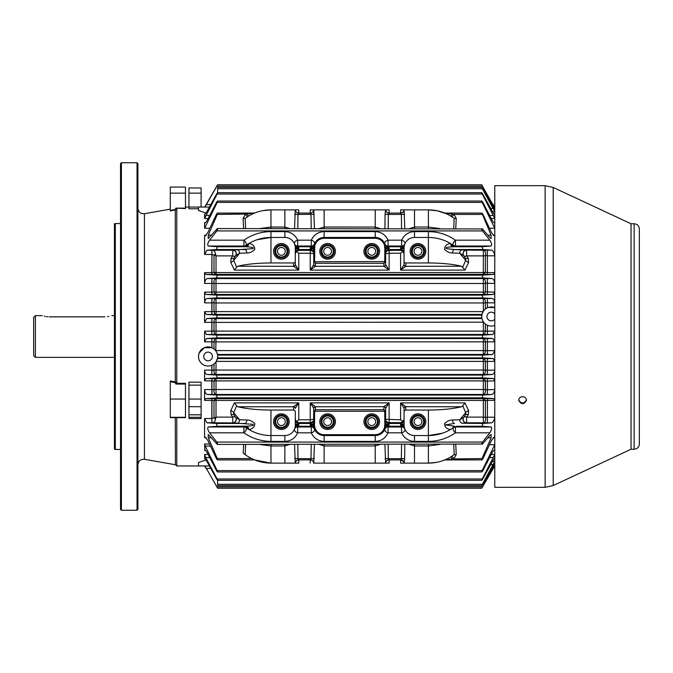 <?xml version="1.0" encoding="UTF-8"?>
<svg xmlns="http://www.w3.org/2000/svg" width="673" height="673" viewBox="0 0 673 673"><rect width="100%" height="100%" fill="white"/><g stroke="black" fill="none" stroke-linecap="round" stroke-linejoin="round"><path stroke-width="1.01" d="M170.286 399.055L185.47 399.055L185.47 417.63L170.286 417.622L185.47 417.302L170.286 417.302L170.286 380.985M175.274 417.302L175.417 464.749L176.78 465.96L176.78 418.009M176.654 208.571L175.417 209.917L170.286 210.927L170.286 210.489L175.274 209.505L175.905 208.142L185.47 208.142L185.47 208.571L175.905 208.142M170.286 380.943L175.417 381.961L176.78 382.844L176.78 208.647M204.584 331.15L204.584 341.85L206.468 338.519L216.857 337.888L216.857 335.112L206.468 334.481L204.584 331.15L211.835 331.15L211.835 322.367L204.584 322.367L206.762 318.514L216.748 317.908L481.742 317.908L481.742 318.556L216.016 318.556A3.474 2.027 91.4 0 0 213.989 322.342L211.835 322.367L211.835 318.514L211.835 334.481L211.835 331.15L211.902 334.481L216.016 334.439A3.474 2.027 -91.4 0 1 213.989 331.082L216.016 331.108L216.016 334.439L492.897 334.481L482.507 335.112L482.507 337.888L492.897 338.519L494.773 341.85L213.989 341.918L211.928 341.85L211.902 338.519L216.016 338.561A3.474 2.027 -88.6 0 0 213.989 341.918L213.989 348.984L213.047 348.328M216.748 317.908L216.958 315.124L206.165 314.459L204.584 311.658L204.584 322.367M216.639 297.92L217.068 295.144L205.862 294.429L204.584 292.141L204.584 302.892C204.878 300.259 205.702 298.804 207.065 298.518L216.639 297.92L482.718 297.92L482.297 295.144L493.502 294.429L211.902 294.429L211.869 283.434L204.584 283.434C204.962 280.574 205.888 278.942 207.368 278.538L216.538 277.941L482.827 277.941L482.188 275.164L493.797 274.365L205.559 274.365L204.584 272.607L204.584 283.434M482.507 228.955L217.396 228.576L208.209 238.528L208.268 235.171L217.32 214.426C217.783 212.702 217.463 212.702 216.378 214.426L207.806 232.673L205.029 236.03L204.584 235.272L204.584 254.487L206.855 250.263L216.378 249.532L217.32 246.747L208.268 246.024C207.284 244.947 207.705 242.995 209.547 240.185L216.857 230.915L482.507 230.915C481.523 229.064 481.523 228.408 482.507 228.955L489.809 237.594L491.147 238.528L491.088 235.171L481.885 213.089L445.476 213.089L454.098 214.426L456.244 218.473L454.182 218.346L451.852 216.748L454.098 214.426L482.045 214.426C481.582 212.71 481.893 212.71 482.978 214.426L491.559 232.673L494.327 236.03L494.773 235.272L493.191 235.272M209.833 228.265L204.584 228.265L217.219 202.388L482.146 202.388C481.531 200.672 481.775 200.672 482.878 202.388L491.854 219.709C493.385 222.477 494.361 223.461 494.773 222.637L494.529 223.057M216.487 202.388C217.589 200.672 217.833 200.672 217.219 202.388C217.833 200.672 217.589 200.672 216.487 202.388L207.503 219.709C205.972 222.477 205.004 223.453 204.584 222.637L204.584 228.265M216.597 194.017C217.682 192.31 217.859 192.31 217.118 194.017C217.859 192.31 217.682 192.31 216.597 194.017L207.208 211.053C205.787 213.543 204.912 214.594 204.584 214.216L204.584 218.515L217.118 194.017L482.247 194.017C481.498 192.31 481.675 192.31 482.768 194.017L492.156 211.053C493.578 213.543 494.453 214.603 494.773 214.216L494.663 214.409M209.404 207.04L198.501 207.04L198.501 210.456L206.005 213.021M206.005 459.979L198.501 462.544L198.501 465.96L209.404 465.96M209.682 457.531L205.728 457.531L204.584 454.485L204.701 458.591M210.456 446.081L205.215 446.081L204.584 444.003L204.836 449.943M204.584 418.513L211.928 418.513L211.911 422.737L206.855 422.737L204.584 418.513L204.584 437.728L205.029 436.97L207.806 440.327L216.378 458.574C217.463 460.298 217.783 460.298 217.32 458.574L217.472 459.911L254.554 459.911M211.936 390.929L211.902 394.462L207.368 394.462C205.888 394.067 204.962 392.435 204.584 389.566L204.584 400.393L205.559 398.635L217.169 397.836L216.538 395.059L482.827 395.059L491.988 394.462L211.902 394.462L211.869 380.859L204.584 380.859L205.862 378.571L217.068 377.856L216.639 375.08L482.718 375.08L492.291 374.482L216.016 374.432L207.065 374.482L216.639 375.08M207.065 374.482C205.702 374.205 204.878 372.749 204.584 370.108L204.584 380.859M211.928 347.748L211.835 341.85L211.835 347.705L204.331 347.689L199.132 353.064M198.779 354.2L198.501 356.522M176.78 382.844L175.905 384.056L175.274 382.693L170.286 381.709M175.274 209.505L175.274 382.693M185.47 399.055L185.47 383.307L176.654 383.307M170.286 193.143L185.47 193.143L185.47 187.06L170.286 187.06L170.286 210.489M185.47 193.143L185.47 208.142M205.559 398.635L211.902 398.635L211.869 400.393A3.474 1.716 0 0 1 211.928 400.393L211.902 398.635L216.016 398.685A3.474 2.246 -88.3 0 0 213.989 400.755L213.989 417.916L216.016 417.117L216.016 400.427A3.474 1.733 0 0 0 213.989 400.755L211.928 400.393L211.928 418.513L213.989 417.916L215.511 419.094C215.175 421.542 213.98 422.753 211.911 422.737L211.869 400.393L204.584 400.393M385.646 421.752L385.73 423.536L384.88 423.595L384.779 421.752L385.646 421.752L385.646 411.632L384.779 411.632A0.892 0.866 -90 0 0 384.763 411.447L383.913 409.748L383.913 406.778A1.741 1.699 0 0 1 385.646 408.477L385.646 411.632L385.646 408.477M404.145 246.646L404.111 246.907A3.474 1.11 5.4 0 1 400.654 247.698L401.655 246.024L388.069 246.024L389.061 247.698A3.474 1.11 -5.4 0 1 385.705 247.134L385.646 251.248L384.779 251.248L384.779 261.368L385.646 261.368L385.646 264.699A1.741 1.624 180 0 1 383.913 266.331L389.129 270.117L310.236 270.117L313.711 264.699L313.711 261.368L313.711 264.699A1.741 1.624 0 0 0 315.452 266.331L310.236 270.117L310.236 253.216L313.711 253.696C313.769 251.912 312.609 250.802 310.236 250.348L298.77 250.348L296.339 251.391L295.287 253.696L295.287 264.699A1.741 1.624 180 0 1 293.554 266.331L298.77 270.117L234.406 270.117L230.738 262.335L231.1 258.281L232.732 255.883A3.474 1.91 -144.6 0 0 235.567 255.715L234.053 257.986L233.724 260.316L236.61 267.189L234.406 270.117M295.287 264.523A1.741 1.699 180 0 1 293.554 266.222L293.554 262.958A1.775 1.741 90 0 0 295.287 261.183L295.287 264.699L298.77 270.117L298.77 253.216L296.339 251.391M293.554 406.669L293.554 410.042A1.775 1.741 -90 0 1 295.287 411.817L295.287 419.304L296.339 421.609L298.77 419.784L298.77 402.883L293.554 406.669A1.741 1.624 -0 0 1 295.287 408.301L298.77 402.883L234.406 402.883L236.61 405.811L233.724 412.684L234.053 415.014L235.659 417.42A3.474 3.474 -35.6 0 1 232.841 422.922L207.065 422.779L216.378 423.468L217.32 426.253L208.268 426.976L243.929 426.976A3.474 3.466 125.2 0 1 245.931 427.607L248.817 429.475A3.474 1.75 78.9 0 0 247.05 426.177C248.674 425.933 254.84 426.009 252.964 424.327L232.841 422.922M404.069 408.477A1.741 1.699 0 0 1 405.811 406.778L405.811 410.042A1.775 1.741 -90 0 0 404.069 411.817L404.069 408.301A1.741 1.624 0 0 1 405.811 406.669L400.595 402.883L400.595 419.784L385.646 419.304C385.595 421.088 386.748 422.198 389.129 422.652L389.129 423.468L400.595 423.468L400.603 424.932L404.069 425.117A10.423 10.423 0 0 0 404.111 426.093L404.658 428.575A3.474 3.474 -19.3 0 0 401.377 426.253L400.603 424.932M400.595 419.784L403.018 421.609L404.069 419.304L404.069 408.301L400.595 402.883L464.959 402.883L468.618 410.665L468.265 414.719L466.625 417.117A3.474 1.91 35.4 0 0 463.798 417.285L465.312 415.014L463.798 417.285A3.474 3.474 35.4 0 0 466.625 422.779L466.524 422.922A3.474 3.474 35.6 0 1 463.697 417.42L459.752 419.767L452.542 419.994A3.474 1.935 88.7 0 0 454.477 423.468L445.476 424.873L454.477 426.253A3.474 1.935 -88.7 0 0 452.811 428.036L456.37 426.295L455.436 426.976L491.088 426.976C492.081 428.053 491.652 430.005 489.809 432.815L482.507 442.085C481.523 443.944 481.523 444.601 482.507 444.045L217.396 444.424L208.209 434.472L208.268 437.829L217.32 458.574L251.584 458.574M385.646 251.248L385.646 264.523A1.741 1.699 180 0 1 383.913 266.222L315.452 266.331M389.061 247.698L389.129 248.581A3.474 1.11 0 0 0 385.73 249.464L384.88 249.405L384.577 245.923A9.557 9.557 0 0 0 375.223 238.318L324.134 238.318A9.557 9.557 0 0 0 314.779 245.923L314.577 261.368A0.892 0.866 90 0 0 314.602 261.553L315.452 263.252L383.913 263.252L385.612 261.73L384.763 261.553A0.892 0.866 90 0 0 384.779 261.368M404.641 244.476L404.658 244.425A3.474 3.474 -160.7 0 1 401.377 246.747L388.338 246.747A3.474 3.474 -19.3 0 1 385.065 244.425L385.705 247.134L384.863 247.269M384.577 245.923L385.427 245.738L385.065 244.425M482.507 230.915L489.809 240.185L455.436 240.185L455.436 246.024L456.244 246.612L452.315 246.823C450.683 247.067 444.517 246.991 446.401 248.674L454.477 249.532A3.474 1.935 -88.7 0 0 452.542 253.006C449.514 253.023 446.838 251.769 444.517 249.262C444.819 245.796 446.83 243.878 450.54 243.525C443.7 239.521 436.323 237.502 428.398 237.451L428.398 231.605C438.291 231.689 447.301 234.549 455.436 240.185A3.474 1.649 125.2 0 0 453.308 243.054A3.474 1.649 125.2 0 0 453.434 245.393L451.852 244.333A3.474 2.372 -91.9 0 0 454.098 246.747L482.045 246.747L491.088 246.024L455.436 246.024A3.474 3.466 -54.8 0 1 453.434 245.393M456.244 246.612A3.474 3.466 -53.6 0 1 454.182 245.931L450.54 243.525C443.7 239.521 436.323 237.502 428.398 237.451L414.492 237.451L414.492 231.605L428.398 231.605M232.841 250.078L237.106 249.759A3.474 2.507 -92.1 0 1 239.613 253.233L235.567 255.715A3.474 3.474 -144.6 0 0 232.732 250.221L232.841 250.078A3.474 3.474 -144.4 0 1 235.659 255.58L234.053 257.986A3.474 1.901 -148.2 0 1 231.1 258.281M237.106 249.759L252.981 248.665C254.798 246.983 248.674 247.075 247.05 246.823A3.474 1.75 101.1 0 0 248.817 243.525C252.552 243.887 254.554 245.813 254.823 249.288C252.518 251.778 249.843 253.014 246.814 253.006L239.613 253.233L233.724 260.316A3.474 1.901 156.9 0 1 230.738 262.335M216.378 249.532L244.888 249.532A3.474 1.935 -91.3 0 1 246.814 253.006M247.05 246.823L243.113 246.612A3.474 3.466 -126.4 0 0 245.182 245.931L247.504 244.333A3.474 2.372 -88.1 0 1 245.266 246.747L217.32 246.747M295.001 245.435L295.245 246.907A10.423 10.423 0 0 0 284.864 237.451L270.967 237.451C263.042 237.502 255.656 239.521 248.817 243.525L247.504 244.333M204.584 272.607L211.869 272.607A3.474 1.716 180 0 0 211.928 272.607L213.989 272.245A3.474 1.733 0 0 0 216.016 272.573L483.349 272.573L483.349 274.315A3.474 2.246 -88.3 0 0 485.368 272.245L485.368 255.471A3.474 2.322 -91.8 0 0 483.349 250.221L487.395 250.163L487.395 255.807L485.368 255.471A3.474 2.187 0 0 1 483.349 255.883L483.349 272.573A3.474 1.733 0 0 0 485.368 272.245L487.395 272.607L487.395 255.807L494.773 255.807C494.251 252.703 493.183 250.827 491.559 250.163L482.978 249.532L454.477 249.532L466.524 250.078A3.474 3.474 -35.6 0 0 463.697 255.58L459.752 253.233L452.542 253.006M462.258 249.759A3.474 2.507 -87.9 0 0 459.752 253.233L465.64 260.316L465.312 257.986L463.697 255.58L465.312 257.986A3.474 1.901 148.2 0 0 468.265 258.281L468.618 262.335L464.959 270.117L400.595 270.117L405.811 266.331A1.741 1.624 180 0 1 404.069 264.699L400.595 270.117L400.595 253.216L389.129 253.216L389.129 270.117L385.646 264.523M204.962 207.04L216.908 186.118C217.85 184.41 217.816 184.41 216.807 186.118C217.816 184.419 217.85 184.419 216.908 186.118L482.448 186.118L494.773 207.907L493.688 207.907M211.835 274.365L211.911 250.263L211.928 254.487L204.584 254.487M215.511 253.906C215.175 251.458 213.98 250.238 211.911 250.263L211.902 274.365L211.928 254.487L216.016 255.883L215.511 253.906L213.989 255.084L213.989 272.245A3.474 2.246 -91.7 0 0 216.016 274.315L216.016 255.883L232.732 255.883L232.732 250.221L207.065 250.221M215.511 419.094L216.016 417.117L232.732 417.117L231.1 414.719L230.738 410.665L234.406 402.883M204.584 465.884L206.611 469.241M205.509 450.363L204.584 450.363C204.996 449.539 205.972 450.523 207.503 453.291L216.487 470.612C217.589 472.328 217.833 472.328 217.219 470.612L482.146 470.612L494.773 444.735L489.523 444.735M211.928 322.359L211.902 318.514L216.016 318.556L216.016 322.409L213.989 322.342L213.989 331.082L211.928 331.15L211.928 322.367M482.507 444.045L489.809 435.406L491.147 434.472L491.088 437.829L482.045 458.574C481.582 460.298 481.893 460.298 482.978 458.574L491.559 440.327L494.327 436.97L494.773 437.728L493.191 437.728M439.772 444.424L428.398 445.947L428.398 444.424M270.967 444.424L270.967 445.947L259.593 444.424M289.769 444.424L284.864 445.947L284.864 463.133L270.967 463.133C261.469 463.041 252.871 460.214 245.182 454.654L243.559 453.392M452.315 214.039A3.474 0.58 -59.4 0 1 450.54 215.932L451.852 216.748M451.894 213.972L451.171 213.854M445.905 213.139L444.214 212.845M243.601 228.576L243.113 218.473L245.266 214.426L247.504 216.748L248.817 215.932A3.474 0.58 59.4 0 1 247.05 214.039L255.143 212.853M243.113 218.473L245.182 218.346L247.908 216.487M253.881 213.089L217.472 213.089L217.32 214.426L247.05 214.039M311.204 228.576L311.019 214.426L310.245 213.089L298.753 213.089C296.768 212.912 295.607 211.844 295.287 209.867L298.77 209.867L298.762 213.089A3.474 3.474 -4.1 0 1 295.287 209.867L270.967 209.867C263.042 209.917 255.656 211.936 248.817 215.932L249.178 215.722M249.271 215.671L250.558 214.956M253.267 213.635L252.611 213.938M250.936 214.763L249.691 215.436M250.019 213.577L249.481 213.652M485.368 417.529L487.395 417.193L487.395 422.837L466.625 422.779L466.625 417.117L483.349 417.117L483.349 422.779A3.474 2.322 -88.2 0 0 485.368 417.529A3.474 2.187 0 0 0 483.349 417.117L483.349 400.427L216.016 400.427L216.016 398.685L487.395 398.635L487.395 400.393L485.368 400.755A3.474 1.733 0 0 0 483.349 400.427L483.349 398.685A3.474 2.246 -91.7 0 1 485.368 400.755L485.368 417.529M243.113 426.388L245.266 426.253A3.474 2.372 -91.9 0 1 247.504 428.667L245.182 427.069A3.474 3.466 126.4 0 0 243.113 426.388L243.929 426.976L243.929 432.815A3.474 1.649 -54.8 0 0 246.057 429.946A3.474 1.649 -54.8 0 0 245.931 427.607M217.32 426.253L247.05 426.177M231.1 414.719A3.474 1.901 -31.8 0 1 234.053 415.014L235.659 417.42L239.613 419.767L246.814 419.994C249.851 419.977 252.518 421.231 254.84 423.738C254.537 427.204 252.526 429.122 248.817 429.475C255.656 433.479 263.042 435.498 270.967 435.549L270.967 441.395C261.074 441.311 252.055 438.451 243.929 432.815L209.547 432.815L216.857 442.085L482.507 442.085M246.814 419.994A3.474 1.935 -88.7 0 1 244.888 423.468L216.378 423.468M230.738 410.665A3.474 1.901 23.1 0 1 233.724 412.684L239.613 419.767A3.474 2.507 -87.9 0 1 237.106 423.241M466.524 422.922L462.258 423.241A3.474 2.507 87.9 0 1 459.752 419.767L465.64 412.684L462.755 405.811L464.959 402.883M455.756 444.424L456.244 454.527L454.098 458.574L451.852 456.252L450.54 457.068A3.474 0.58 -120.6 0 1 452.315 458.961L444.214 460.147M456.244 454.527L454.182 454.654L451.448 456.513M445.476 459.911L481.885 459.911L482.045 458.574L452.315 458.961M446.098 459.365L446.754 459.062M449.337 459.423L449.875 459.348M389.129 209.867L385.646 209.867L389.129 209.867L389.129 213.089L388.338 214.426L385.065 214.308L385.604 209.867A3.474 3.281 -164.5 0 0 389.061 213.156M313.711 209.867A3.474 3.474 4.1 0 1 310.245 213.089C312.238 212.912 313.391 211.844 313.711 209.867L310.236 209.867L313.753 209.867L314.434 228.576M310.295 213.156A3.474 3.281 164.5 0 0 313.753 209.867L385.646 209.867A3.474 3.474 -4.1 0 0 389.12 213.089C387.126 212.912 385.966 211.844 385.646 209.867M298.762 213.089L297.979 214.426L314.299 214.308M384.922 228.576L385.065 214.308M383.913 266.331L383.913 263.252L384.763 261.553L313.753 261.73L313.66 247.134A3.474 1.11 5.4 0 1 310.295 247.698L311.296 246.024L297.702 246.024L298.77 248.581A3.474 1.11 180 0 0 295.287 249.7L295.287 247.883A10.423 10.423 0 0 0 295.245 246.907A3.474 1.11 174.6 0 0 298.703 247.698M314.19 244.762L314.299 244.425A3.474 3.474 19.3 0 1 311.019 246.747L297.979 246.747A3.474 3.474 160.7 0 1 294.707 244.425L294.707 244.425M314.299 244.425L313.929 245.738L314.779 245.923M314.493 247.269L313.66 247.134L313.938 245.712M310.245 213.089L310.236 209.867M491.248 454.485L494.773 454.485L482.247 478.983C481.506 480.69 481.675 480.69 482.768 478.983L492.156 461.947C493.57 459.457 494.445 458.406 494.773 458.784L494.335 458.784M493.688 465.093L494.773 465.093L482.448 486.882C481.515 488.59 481.548 488.59 482.558 486.882C481.548 488.581 481.515 488.581 482.448 486.882C481.515 488.581 481.548 488.581 482.558 486.882L494.773 465.884M492.468 461.392L494.773 461.392L482.348 484.299C481.498 485.999 481.599 485.999 482.659 484.299L494.638 463.832M482.878 470.612C481.775 472.328 481.531 472.328 482.146 470.612C481.531 472.328 481.775 472.328 482.878 470.612L491.854 453.291C493.385 450.523 494.361 449.547 494.773 450.363L493.847 450.363M494.529 449.943L494.773 450.363M217.068 377.856L482.297 377.856L493.502 378.571L494.773 380.859L485.368 381.12L485.368 389.768A3.474 1.439 0 0 0 483.349 389.499L483.349 394.412A3.474 2.128 -88.4 0 0 485.368 389.768L494.773 389.566C494.403 392.426 493.477 394.058 491.988 394.462M493.502 378.571L483.349 378.621A3.474 2.128 -91.5 0 1 485.368 381.12A3.474 1.203 0 0 0 483.349 380.893L216.016 380.893A3.474 1.203 0 0 0 213.989 381.12L213.989 389.768A3.474 2.128 -91.6 0 0 216.016 394.412L216.016 389.499A3.474 1.439 0 0 0 213.989 389.768L211.928 389.566L211.936 390.5M216.016 378.621A3.474 2.128 -88.5 0 0 213.989 381.12L211.928 380.859L211.902 378.571L216.016 378.621L216.016 389.499L483.349 389.499L483.349 378.621L216.016 378.621M493.2 358.541L483.349 358.583A3.474 2.061 -91.5 0 1 485.368 361.51A3.474 0.673 0 0 0 483.349 361.384L216.269 361.384L217.615 357.876L482.398 357.876L493.2 358.541L494.773 361.342L485.368 361.51L485.368 370.226A3.474 0.909 0 0 0 483.349 370.049L483.349 374.432A3.474 2.061 -88.5 0 0 485.368 370.226L494.773 370.108C494.487 372.741 493.662 374.196 492.291 374.482M213.989 363.975L213.989 370.226A3.474 2.061 -91.5 0 0 216.016 374.432L216.016 370.049A3.474 0.909 0 0 0 213.989 370.226L211.928 370.108L211.902 374.482L211.869 370.108A3.474 0.9 180 0 1 211.928 370.108L211.928 365.22L213.021 364.657M492.594 354.486L483.349 354.444A3.474 2.027 -88.6 0 0 485.368 350.658L494.773 350.633L492.594 354.486L482.608 355.092L482.398 357.876M492.897 338.519L483.349 338.561A3.474 2.027 -91.4 0 1 485.368 341.918L485.368 350.658L483.349 350.591L483.349 354.444L217.615 354.444L217.16 353.561M215.764 350.835L216.016 338.561L483.349 338.561L483.349 350.591L216.016 350.591M485.368 324.016L485.368 331.082L483.349 331.108L483.349 334.439A3.474 2.027 -88.6 0 0 485.368 331.082L494.773 331.15L492.897 334.481M482.718 297.92L492.291 298.518C493.654 298.795 494.478 300.251 494.773 302.892L485.368 302.774A3.474 0.909 0 0 1 483.349 302.951L483.349 311.22L481.977 314.417L216.016 314.417A3.474 2.061 88.5 0 1 213.989 311.49L211.928 311.658L211.902 314.459L211.869 302.892L204.584 302.892M206.165 314.459L216.016 314.417L216.016 311.616A3.474 0.673 0 0 1 213.989 311.49L213.989 302.774L211.928 302.892L211.902 298.518L216.016 298.568A3.474 2.061 -88.5 0 0 213.989 302.774A3.474 0.909 0 0 0 216.016 302.951L483.349 302.951L483.349 298.568L487.395 298.518L487.395 307.797L486.327 308.352M494.773 325.421A9.557 9.557 0 0 1 482.028 318.842L481.742 318.556M482.028 318.842L482.516 320.272M483.593 322.165L216.016 322.409L216.016 331.108L483.349 331.108L483.349 322.409M482.827 277.941L491.988 278.538C493.469 278.933 494.403 280.565 494.773 283.434L485.368 283.232L485.368 291.88A3.474 1.203 0 0 1 483.349 292.107L483.349 294.379A3.474 2.128 -88.5 0 0 485.368 291.88L494.773 292.141L493.502 294.429M491.988 278.538L483.349 278.588A3.474 2.128 -91.6 0 1 485.368 283.232A3.474 1.439 0 0 1 483.349 283.501L216.016 283.501A3.474 1.439 0 0 1 213.989 283.232L213.989 291.88A3.474 2.128 -91.5 0 0 216.016 294.379L216.016 292.107A3.474 1.203 0 0 1 213.989 291.88L211.928 292.141L211.902 294.429L205.862 294.429M483.096 311.616L216.016 311.616L216.016 298.568L483.349 298.568A3.474 2.061 -91.5 0 1 485.368 302.774L485.368 309.025M211.936 282.071L211.902 278.538L216.016 278.588A3.474 2.128 -88.4 0 0 213.989 283.232L211.928 283.434L211.936 282.5M482.768 194.017C481.675 192.31 481.498 192.31 482.247 194.017L494.773 218.515L491.248 218.515M217.615 192.671L217.615 188.701L482.348 188.701L494.773 211.608L492.468 211.608M482.659 188.701C481.599 187.001 481.498 187.001 482.348 188.701C481.498 187.001 481.599 187.001 482.659 188.701L494.739 209.227M494.773 207.116L492.745 203.759M492.771 203.801L493.814 205.576M281.39 255.244A3.895 3.895 0 0 1 277.495 251.357A3.895 3.895 0 0 1 281.39 247.462A3.895 3.895 0 0 1 285.285 251.357A3.895 3.895 0 0 1 281.39 255.244M281.39 257.044A5.695 5.695 0 0 0 286.319 248.505A5.695 5.695 0 0 0 276.46 248.505A5.695 5.695 0 0 0 281.39 257.044M327.608 247.462A3.895 3.895 0 0 1 330.981 253.3A3.895 3.895 0 0 1 324.243 253.3A3.895 3.895 0 0 1 327.608 247.462M327.608 257.044A5.695 5.695 0 0 0 333.303 251.357A5.695 5.695 0 0 0 327.608 245.662A5.695 5.695 0 0 0 321.921 251.357A5.695 5.695 0 0 0 327.608 257.044M371.748 247.462A3.895 3.895 0 0 1 375.122 253.3A3.895 3.895 0 0 1 368.375 253.3A3.895 3.895 0 0 1 371.748 247.462M371.748 257.044A5.695 5.695 0 0 0 377.444 251.357A5.695 5.695 0 0 0 371.748 245.662A5.695 5.695 0 0 0 366.053 251.357A5.695 5.695 0 0 0 371.748 257.044M417.967 255.244A3.895 3.895 0 0 1 414.08 251.357A3.895 3.895 0 0 1 417.967 247.462A3.895 3.895 0 0 1 421.862 251.357A3.895 3.895 0 0 1 417.967 255.244M417.967 257.044A5.695 5.695 0 0 0 422.896 248.505A5.695 5.695 0 0 0 413.045 248.505A5.695 5.695 0 0 0 417.967 257.044M281.39 244.736A6.621 6.621 0 0 1 288.01 251.357A6.621 6.621 0 0 1 281.39 257.978A6.621 6.621 0 0 1 274.769 251.357A6.621 6.621 0 0 1 281.39 244.736M281.39 243.533A7.824 7.824 0 0 1 288.162 255.26A7.824 7.824 0 0 1 274.618 255.26A7.824 7.824 0 0 1 281.39 243.533M334.229 251.357A6.621 6.621 0 0 0 327.608 244.736A6.621 6.621 0 0 0 320.987 251.357A6.621 6.621 0 0 0 327.608 257.978A6.621 6.621 0 0 0 334.229 251.357M327.608 259.172A7.824 7.824 0 0 0 335.432 251.357A7.824 7.824 0 0 0 327.608 243.533A7.824 7.824 0 0 0 319.793 251.357A7.824 7.824 0 0 0 327.608 259.172M378.369 251.357A6.621 6.621 0 0 0 371.748 244.736A6.621 6.621 0 0 0 365.128 251.357A6.621 6.621 0 0 0 371.748 257.978A6.621 6.621 0 0 0 378.369 251.357M371.748 259.172A7.824 7.824 0 0 0 379.572 251.357A7.824 7.824 0 0 0 371.748 243.533A7.824 7.824 0 0 0 363.933 251.357A7.824 7.824 0 0 0 371.748 259.172M417.967 244.736A6.621 6.621 0 0 1 424.587 251.357A6.621 6.621 0 0 1 417.967 257.978A6.621 6.621 0 0 1 411.346 251.357A6.621 6.621 0 0 1 417.967 244.736M417.967 243.533A7.824 7.824 0 0 1 424.739 255.26A7.824 7.824 0 0 1 411.203 255.26A7.824 7.824 0 0 1 417.967 243.533M281.39 427.338A5.695 5.695 0 0 0 286.319 418.799A5.695 5.695 0 0 0 276.46 418.799A5.695 5.695 0 0 0 281.39 427.338M281.39 417.756A3.895 3.895 0 0 1 285.285 421.643A3.895 3.895 0 0 1 281.39 425.538A3.895 3.895 0 0 1 277.495 421.643A3.895 3.895 0 0 1 281.39 417.756M327.608 427.338A5.695 5.695 0 0 0 332.538 418.799A5.695 5.695 0 0 0 322.687 418.799A5.695 5.695 0 0 0 327.608 427.338M327.608 417.756A3.895 3.895 0 0 1 331.503 421.643A3.895 3.895 0 0 1 327.608 425.538A3.895 3.895 0 0 1 323.721 421.643A3.895 3.895 0 0 1 327.608 417.756M371.748 427.338A5.695 5.695 0 0 0 376.678 418.799A5.695 5.695 0 0 0 366.819 418.799A5.695 5.695 0 0 0 371.748 427.338M371.748 417.756A3.895 3.895 0 0 1 375.643 421.643A3.895 3.895 0 0 1 371.748 425.538A3.895 3.895 0 0 1 367.853 421.643A3.895 3.895 0 0 1 371.748 417.756M417.967 427.338A5.695 5.695 0 0 0 422.896 418.799A5.695 5.695 0 0 0 413.045 418.799A5.695 5.695 0 0 0 417.967 427.338M417.967 417.756A3.895 3.895 0 0 1 421.862 421.643A3.895 3.895 0 0 1 417.967 425.538A3.895 3.895 0 0 1 414.08 421.643A3.895 3.895 0 0 1 417.967 417.756M281.39 413.828A7.824 7.824 0 0 1 288.162 425.555A7.824 7.824 0 0 1 274.618 425.555A7.824 7.824 0 0 1 281.39 413.828M274.769 421.643A6.621 6.621 0 0 1 281.39 415.022A6.621 6.621 0 0 1 288.01 421.643A6.621 6.621 0 0 1 281.39 428.264A6.621 6.621 0 0 1 274.769 421.643M335.432 421.643A7.824 7.824 0 0 0 327.608 413.828A7.824 7.824 0 0 0 319.793 421.643A7.824 7.824 0 0 0 327.608 429.467A7.824 7.824 0 0 0 335.432 421.643M334.229 421.643A6.621 6.621 0 0 0 327.608 415.022A6.621 6.621 0 0 0 320.987 421.643A6.621 6.621 0 0 0 327.608 428.264A6.621 6.621 0 0 0 334.229 421.643M379.572 421.643A7.824 7.824 0 0 0 371.748 413.828A7.824 7.824 0 0 0 363.933 421.643A7.824 7.824 0 0 0 371.748 429.467A7.824 7.824 0 0 0 379.572 421.643M378.369 421.643A6.621 6.621 0 0 0 371.748 415.022A6.621 6.621 0 0 0 365.128 421.643A6.621 6.621 0 0 0 371.748 428.264A6.621 6.621 0 0 0 378.369 421.643M417.967 413.828A7.824 7.824 0 0 1 424.739 425.555A7.824 7.824 0 0 1 411.203 425.555A7.824 7.824 0 0 1 417.967 413.828M411.346 421.643A6.621 6.621 0 0 1 417.967 415.022A6.621 6.621 0 0 1 424.587 421.643A6.621 6.621 0 0 1 417.967 428.264A6.621 6.621 0 0 1 411.346 421.643M295.287 411.817L295.287 423.3A3.474 1.11 0 0 0 298.77 424.419L297.702 426.976L311.296 426.976L310.295 425.302A3.474 1.11 174.6 0 1 313.66 425.866L314.299 428.575L313.929 427.262L314.779 427.077A9.557 9.557 0 0 0 324.134 434.682L375.223 434.682A9.557 9.557 0 0 0 384.577 427.077L384.88 423.595M385.646 419.994A3.474 3.474 180 0 0 389.129 423.468L389.061 425.302L388.069 426.976A3.474 3.474 22.5 0 0 384.855 429.113A3.474 2.271 -157.5 0 0 388.069 432.815C385.503 438.249 381.221 441.109 375.223 441.395L324.134 441.395L324.134 435.549A10.423 10.423 0 0 1 313.929 427.262A10.423 10.423 0 0 0 324.134 435.549L375.223 435.549A10.423 10.423 0 0 0 385.427 427.262L385.175 428.238M314.434 444.424L313.753 463.133L324.134 463.133L324.134 445.947L319.229 444.424M388.161 444.424L388.338 458.574L389.12 459.911C387.126 460.088 385.966 461.156 385.646 463.133L389.129 463.133L385.604 463.133L384.922 444.424M380.127 444.424L375.223 445.947L375.223 444.424M389.061 459.844A3.474 3.281 -15.5 0 0 385.604 463.133L375.223 463.133L375.223 445.947L324.134 445.947L324.134 444.424M375.223 209.867L375.223 227.053L380.127 228.576M319.229 228.576L324.134 227.053L324.134 228.576M310.295 425.302L310.236 424.419A3.474 1.11 180 0 0 313.635 423.536L314.484 423.595L314.493 425.731L313.66 425.866L313.601 425.084L313.711 408.301L310.236 402.883L315.452 406.669A1.741 1.624 180 0 0 313.711 408.301L313.711 411.632L315.452 409.748L383.913 409.748L385.646 411.632M324.134 463.133L375.223 463.133M310.295 459.844A3.474 3.281 15.5 0 1 313.753 463.133L313.711 463.133A3.474 3.474 -4.1 0 0 310.245 459.911L311.019 458.574L311.204 444.424M324.134 238.318L324.134 237.451A10.423 10.423 0 0 0 313.929 245.738A10.423 10.423 0 0 1 324.134 237.451L375.223 237.451L375.223 238.318M494.773 319.12A4.341 4.341 0 0 1 486.958 316.52A4.341 4.341 0 0 1 494.773 313.912M203.717 356.48A4.341 4.341 0 0 1 210.228 352.719A4.341 4.341 0 0 1 210.228 360.248A4.341 4.341 0 0 1 203.717 356.48M217.615 357.876L217.615 354.444M488.514 307.376L494.773 307.611A9.557 9.557 0 0 0 481.977 314.434L481.742 317.908M216.016 361.78L216.016 370.049L483.349 370.049L483.349 358.583L217.387 358.583A9.557 9.557 0 0 1 202.758 364.43A9.557 9.557 0 0 1 202.556 348.673A9.557 9.557 0 0 1 217.329 354.158M487.395 334.481L487.395 325.244L488.514 325.656M217.615 188.701L217.615 187.447M481.75 485.637L217.615 485.637L217.615 480.329M468.265 414.719A3.474 1.901 31.8 0 0 465.312 415.014L465.64 412.684A3.474 1.901 -23.1 0 1 468.618 410.665M236.61 267.189L237.847 266.222L293.554 266.331M405.811 266.331L461.51 266.222L464.959 270.117M293.554 410.042L270.967 410.042C257.692 409.975 246.655 408.89 237.847 406.778L236.61 405.811M462.755 405.811L461.51 406.778C452.71 408.89 441.673 409.975 428.398 410.042L428.398 435.549C436.323 435.498 443.7 433.479 450.54 429.475C446.805 429.113 444.803 427.187 444.533 423.712C446.847 421.222 449.514 419.986 452.542 419.994M400.595 253.216L403.018 251.391L400.595 250.348L389.129 250.348C386.756 250.793 385.595 251.912 385.646 253.696L389.129 253.216L389.129 249.532L400.595 249.532A3.474 3.474 180 0 1 404.069 253.006M404.532 244.812L404.372 245.401M404.271 245.855L404.187 246.326M403.018 251.391L404.069 253.696L404.069 264.523A1.741 1.699 180 0 0 405.811 266.222L405.811 262.958A1.775 1.741 90 0 1 404.069 261.183L404.069 249.7A3.474 1.11 180 0 0 400.595 248.581L400.654 247.698M404.069 249.7L404.069 247.883A10.423 10.423 0 0 1 414.492 237.451M403.018 421.609L400.595 422.652L389.129 422.652L389.129 402.883L310.236 402.883L310.236 419.784L298.77 419.784M404.507 428.095L404.658 428.575M442.43 433.219L428.398 435.549L414.492 435.549A10.423 10.423 0 0 1 404.111 426.093A3.474 1.11 -5.4 0 0 400.654 425.302M404.069 411.817L404.069 425.117M404.069 423.3A3.474 1.11 0 0 1 400.595 424.419M296.339 421.609L298.77 422.652L298.77 423.468L310.236 423.468L310.236 422.652C312.609 422.207 313.761 421.088 313.711 419.304L310.236 419.784L310.236 422.652L298.77 422.652M295.287 423.3L295.287 425.117A10.423 10.423 0 0 1 295.245 426.093A3.474 1.11 -174.6 0 1 298.703 425.302M314.299 428.575A3.474 3.474 160.7 0 0 311.019 426.253L297.979 426.253A3.474 3.474 -160.7 0 0 294.707 428.575L294.724 428.524M294.833 428.188L294.993 427.599M295.035 427.405L295.245 426.093A10.423 10.423 0 0 1 284.864 435.549L270.967 435.549C263.042 435.498 255.656 433.479 248.817 429.475M404.658 214.308L401.377 214.426L400.603 213.089A3.474 3.474 -175.9 0 0 404.069 209.867L404.793 228.576M409.588 228.576L414.492 227.053L414.492 209.867L404.111 209.867A3.474 3.281 -15.5 0 1 400.654 213.156M400.595 209.867L404.069 209.867L400.595 209.867L400.595 213.089C402.866 212.517 404.027 211.44 404.069 209.867M385.065 458.692L404.658 458.692L404.111 463.133A3.474 3.281 15.5 0 0 400.654 459.844L401.377 458.574L401.562 444.424M404.793 444.424L404.658 458.692M409.588 444.424L414.492 445.947L414.492 463.133L404.069 463.133C404.355 462.048 403.203 460.971 400.603 459.911A3.474 3.474 175.9 0 1 404.069 463.133L400.595 463.133L400.654 459.844M204.584 214.216L205.029 214.216M216.807 186.118L206.611 203.759L216.807 186.118C217.816 184.419 217.85 184.419 216.908 186.118M206.611 203.759L204.584 207.116M204.836 223.057L204.584 222.637L205.509 222.637M216.538 277.941L217.169 275.164L205.559 274.365M216.857 228.955C217.833 228.399 217.833 229.056 216.857 230.915M216.807 486.882C217.816 488.581 217.85 488.581 216.908 486.882C217.85 488.59 217.816 488.59 216.807 486.882C217.816 488.581 217.85 488.581 216.908 486.882L482.448 486.882M206.586 469.199L205.543 467.424M210.767 468.425L206.317 468.425L216.908 486.882M206.317 468.425L204.962 465.96M216.487 470.612C217.589 472.328 217.833 472.328 217.219 470.612L205.215 446.081M205.728 457.531L217.118 478.983C217.859 480.69 217.682 480.69 216.597 478.983C217.682 480.69 217.859 480.69 217.118 478.983L482.247 478.983C481.506 480.69 481.675 480.69 482.768 478.983M205.029 458.784L204.584 458.784C204.912 458.397 205.787 459.457 207.208 461.947L216.597 478.983M207.368 394.462L216.538 395.059M216.857 444.045C217.833 444.601 217.833 443.944 216.857 442.085M209.547 432.815C207.713 430.022 207.284 428.07 208.268 426.976M482.448 186.118C481.515 184.41 481.548 184.41 482.558 186.118C481.548 184.41 481.515 184.41 482.448 186.118M489.523 228.265L494.773 228.265L482.146 202.388C481.531 200.672 481.775 200.672 482.878 202.388M492.745 469.241L482.558 486.882M482.659 484.299C481.599 485.999 481.498 485.999 482.348 484.299L217.615 484.299M482.297 377.856L482.718 375.08M217.169 397.836L482.188 397.836L493.797 398.635L494.773 400.393L487.395 400.393L487.395 417.193L494.773 417.193C494.251 420.289 493.183 422.173 491.559 422.837L482.978 423.468L482.045 426.253L491.088 426.976M482.188 397.836L482.827 395.059M487.395 274.365L487.395 272.607L494.773 272.607L493.797 274.365M489.809 240.185C491.652 242.978 492.072 244.93 491.088 246.024M482.978 249.532L482.045 246.747M385.646 463.133A3.474 3.474 -175.9 0 1 389.12 459.911L389.129 463.133M405.811 410.042L428.398 410.042M405.811 262.958L428.398 262.958L428.398 237.451M295.287 261.183L295.287 249.7M404.069 261.183L404.069 264.523M461.51 266.222C452.71 264.11 441.673 263.025 428.398 262.958M293.554 262.958L270.967 262.958C257.692 263.025 246.655 264.11 237.847 266.222M414.492 209.867L428.398 209.867C436.323 209.917 443.7 211.936 450.54 215.932M295.287 209.867L298.77 209.867M298.77 463.133L295.287 463.133A3.474 3.474 -175.9 0 1 298.762 459.911L298.77 463.133L295.245 463.133L294.564 444.424M284.864 463.133L295.245 463.133A3.474 3.281 -15.5 0 1 298.703 459.844L298.762 459.911C296.768 460.088 295.607 461.156 295.287 463.133M404.069 463.133L400.595 463.133M414.492 463.133L428.398 463.133L436.525 462.368M284.864 209.867L284.864 227.053L289.769 228.576M294.564 228.576L295.245 209.867A3.474 3.281 -164.5 0 0 298.703 213.156M462.755 267.189L465.64 260.316A3.474 1.901 -156.9 0 0 468.618 262.335M270.967 262.958L270.967 237.451L256.935 239.781M248.817 243.525L245.931 245.393A3.474 1.649 54.8 0 0 246.057 243.054A3.474 1.649 54.8 0 0 243.929 240.185L209.547 240.185M466.524 250.078L483.349 250.221L483.349 255.883L466.625 255.883L468.265 258.281M439.772 228.576L428.398 227.053L428.398 209.867L437.324 210.792L446.544 213.837M448.925 215.024L452.433 217.127M452.542 217.194L454.182 218.346L453.728 228.576M262.84 210.632L270.967 209.867L270.967 228.576M245.182 218.346L245.637 228.576M259.593 228.576L270.967 227.053L284.864 227.053L284.864 228.576M452.811 428.036L450.666 429.408M450.54 457.068C443.7 461.064 436.323 463.083 428.398 463.133L428.398 445.947L414.492 445.947L414.492 444.424M454.182 454.654L453.728 444.424M284.864 444.424L284.864 445.947L270.967 445.947L270.967 463.133L254.411 459.852M245.637 444.424L245.182 454.654M481.742 316.546L481.742 316.117M217.615 356.883L217.615 356.454M298.77 253.216L310.236 253.216L310.295 247.698M310.236 463.133L310.236 459.844L298.753 459.911M297.803 444.424L297.979 458.574L298.703 459.844M201.109 417.302L188.945 417.302L188.945 418.572L201.109 418.572L201.109 382.163L188.945 382.163L188.945 406.685L201.109 406.685M201.109 188.003L188.945 187.927L201.109 188.003L201.109 207.04M201.109 414.812L188.945 414.812L188.945 406.685M198.501 207.074L188.945 207.074L188.945 208.765L198.501 208.765M188.945 207.074L188.945 188.003M188.945 417.302L188.945 414.812M121.401 162.731L120.534 163.598L120.534 509.402L121.401 510.269L121.401 162.731L137.04 162.731L137.04 510.269L137.906 509.402L137.906 163.598L137.04 162.731M176.654 417.63L175.905 417.302L176.654 417.63M115.319 223.554L114.452 223.781L114.452 449.219L115.319 449.446L115.319 223.554L120.534 223.554M35.391 315.645L35.391 357.355L33.65 355.613L33.65 317.387L35.391 315.645L42.34 315.645M47.918 316.79L46.614 316.663M45.419 316.461L44.359 316.234M49.289 316.84C40.321 315.536 40.321 315.536 49.289 316.84L104.895 316.84C113.863 315.536 113.863 315.536 104.895 316.84M108.765 316.461L107.571 316.663M428.398 435.549L428.398 441.395C438.291 441.311 447.301 438.451 455.436 432.815L455.436 426.976A3.474 3.466 54.8 0 0 453.434 427.607A3.474 1.649 -125.2 0 0 453.308 429.946A3.474 1.649 -125.2 0 0 455.436 432.815L489.809 432.815M385.065 428.575A3.474 3.474 -160.7 0 1 388.338 426.253L401.377 426.253L401.655 432.815L388.069 432.815L388.069 426.976L401.655 426.976A3.474 3.474 -22.5 0 1 404.868 429.113A3.474 2.271 -22.5 0 1 401.655 432.815C404.221 438.249 408.494 441.109 414.492 441.395L428.398 441.395M284.864 435.549L284.864 441.395C290.862 441.109 295.144 438.249 297.702 432.815L297.702 426.976A3.474 3.474 -157.5 0 0 294.496 429.113A3.474 2.271 -157.5 0 0 297.702 432.815L311.296 432.815L311.296 426.976A3.474 3.474 157.5 0 1 314.51 429.113A3.474 2.271 -22.5 0 1 311.296 432.815C313.854 438.249 318.136 441.109 324.134 441.395M206.468 338.519L211.902 338.519L211.869 347.714M205.862 378.571L211.902 378.571L211.869 380.859A3.474 1.195 0 0 1 211.928 380.859L211.928 389.566A3.474 1.422 0 0 0 211.869 389.566L204.584 389.566M313.753 261.73L315.452 263.252L315.452 266.222A1.741 1.699 -0 0 1 313.711 264.523M313.711 261.368L314.577 261.368M375.223 237.451A10.423 10.423 0 0 1 385.427 245.738A10.423 10.423 0 0 0 375.223 237.451L375.223 231.605C381.221 231.891 385.503 234.751 388.069 240.185A3.474 2.271 157.5 0 0 384.855 243.887A3.474 3.474 -22.5 0 0 388.069 246.024L388.069 240.185L401.655 240.185C404.221 234.751 408.494 231.891 414.492 231.605M310.236 248.581A3.474 1.11 180 0 1 313.635 249.464L314.484 249.405M313.711 251.248L314.577 251.248M385.646 408.301L389.129 402.883L383.913 406.669A1.741 1.624 0 0 1 385.646 408.301M313.753 411.27L385.612 411.27M313.711 421.752L314.577 421.752L314.577 411.632A0.892 0.866 -90 0 1 314.602 411.447L315.452 409.748L315.452 406.778L383.913 406.669M314.577 411.632L313.711 411.632M389.129 424.419A3.474 1.11 0 0 1 385.73 423.536L385.427 427.262L384.577 427.077M389.061 425.302A3.474 1.11 -174.6 0 0 385.705 425.866L384.863 425.731M207.368 278.538L211.902 278.538L211.869 283.434A3.474 1.422 -0 0 0 211.928 283.434L211.928 292.141A3.474 1.195 0 0 1 211.869 292.141L204.584 292.141M207.065 298.518L211.902 298.518L211.869 302.892A3.474 0.9 -0 0 0 211.928 302.892L211.928 311.658A3.474 0.665 0 0 1 211.869 311.658L204.584 311.658M235.567 417.285A3.474 1.91 -35.4 0 0 232.732 417.117L232.732 422.779A3.474 3.474 -35.4 0 0 235.567 417.285M314.299 458.692L294.707 458.692M466.625 255.883A3.474 1.91 -35.4 0 1 463.798 255.715A3.474 3.474 -35.4 0 1 466.625 250.221L466.625 255.883M450.54 243.525A3.474 1.75 -101.1 0 0 452.315 246.823M324.134 237.451L324.134 231.605C318.136 231.891 313.854 234.751 311.296 240.185L311.296 246.024A3.474 3.474 -157.5 0 0 314.51 243.887A3.474 2.271 22.5 0 0 311.296 240.185L297.702 240.185L297.702 246.024A3.474 3.474 157.5 0 1 294.496 243.887A3.474 2.271 157.5 0 1 297.702 240.185C295.144 234.751 290.862 231.891 284.864 231.605L270.967 231.605C261.074 231.689 252.055 234.549 243.929 240.185L243.929 246.024L208.268 246.024M404.868 243.887A3.474 2.271 22.5 0 0 401.655 240.185L401.655 246.024A3.474 3.474 22.5 0 0 404.868 243.887M297.803 228.576L297.979 214.426L294.707 214.308M518.69 399.88C521.255 403.96 523.846 403.968 526.463 399.922M634.134 223.756L634.134 449.244L631.047 449.244L631.047 223.756L634.134 223.756C637.306 224.059 639.039 225.8 639.35 228.963L639.35 444.037L639.35 228.963M494.773 411.918L494.773 185.672L545.138 185.672L545.138 487.328L494.773 487.328L494.773 411.918M522.576 396.675C520.204 396.893 518.9 398.088 518.673 400.242C521.272 404.793 523.88 404.793 526.488 400.242C526.261 398.088 524.957 396.902 522.576 396.675M211.902 390.5L212.003 390.988M212.003 282.012L211.902 282.5M211.835 314.459L211.835 298.518M211.835 294.429L211.835 278.538M206.165 235.272L204.584 235.272M208.117 218.515L204.584 218.515M208.117 454.485L204.584 454.485M209.496 444.003L204.584 444.003M206.165 437.728L204.584 437.728M211.835 422.737L211.835 398.635M211.835 394.462L211.835 378.571M211.835 365.262L211.835 370.108L204.584 370.108M211.835 338.519L211.835 341.85L204.584 341.85M175.417 464.749L144.434 459.289L144.434 213.711L170.286 209.152M185.47 384.056L175.905 384.056M384.779 421.752L384.779 411.632M237.847 406.778L293.554 406.778A1.741 1.699 0 0 1 295.287 408.477M461.51 406.778L405.811 406.669M384.779 251.248L384.88 249.405M389.12 248.068L384.922 247.925M210.767 204.575L206.317 204.575M211.835 250.263L206.855 250.263M211.835 318.514L206.762 318.514M211.6 437.829L208.268 437.829M491.088 437.829L487.765 437.829M482.045 426.253L456.37 426.295M462.258 423.241L482.978 423.468M401.562 228.576L401.377 214.426L388.338 214.426L388.161 228.576M310.245 248.068L314.442 247.925M493.048 468.425L491.711 468.425M493.343 464.622L490.684 464.622M493.637 457.531L489.683 457.531M487.395 378.571L487.395 394.462M487.395 358.541L487.395 374.482M487.395 338.519L487.395 354.486M487.395 278.538L487.395 294.429M483.349 292.107L216.016 292.107L216.016 278.588L483.349 278.588L483.349 292.107M492.291 298.518L487.395 298.518M494.773 222.637L493.847 222.637M494.773 214.216L494.335 214.216M493.637 215.469L489.683 215.469M493.343 208.378L490.684 208.378M493.048 204.575L491.711 204.575M375.223 441.395L375.223 435.549A10.423 10.423 0 0 0 385.427 427.262L385.419 427.288M314.577 421.752L314.484 423.595M314.493 425.731L314.779 427.077M324.134 209.867L324.134 227.053L375.223 227.053L375.223 228.576M243.113 246.612L243.929 246.024A3.474 3.466 -125.2 0 0 245.931 245.393M400.603 248.068L404.069 247.883M400.595 248.581L400.595 250.348M298.762 248.068L295.287 247.883M295.287 253.006A3.474 3.474 180 0 1 298.77 249.532L298.77 248.581M313.711 253.006A3.474 3.474 -0 0 0 310.236 249.532L298.77 249.532L298.77 250.348M404.069 419.994A3.474 3.474 0 0 1 400.595 423.468L400.595 422.652M295.287 419.994A3.474 3.474 180 0 0 298.77 423.468L298.77 424.419M295.287 425.117L298.762 424.932M487.765 235.171L491.088 235.171M208.268 235.171L211.6 235.171M243.189 453.089L243.601 444.424M389.129 248.581L389.129 249.532A3.474 3.474 -0 0 0 385.646 253.006M270.967 410.042L270.967 435.549M211.835 374.482L211.869 365.254M428.398 228.576L428.398 227.053L414.492 227.053L414.492 228.576M491.559 422.837L487.395 422.837M456.244 218.473L455.756 228.576M491.559 250.163L487.395 250.163M493.797 398.635L487.395 398.635M216.857 337.888L482.507 337.888M284.864 441.395L270.967 441.395M217.169 275.164L482.188 275.164M217.068 295.144L482.297 295.144M211.835 334.481L206.468 334.481M216.857 335.112L482.507 335.112M209.682 215.469L205.728 215.469M324.134 231.605L375.223 231.605M216.958 315.124L481.742 315.124M217.615 355.092L482.608 355.092M310.236 424.419L310.236 423.468A3.474 3.474 180 0 0 313.711 419.994M188.945 385.124L201.109 385.124M201.109 399.055L188.945 399.055M201.109 193.143L188.945 193.143M414.492 435.549L414.492 441.395M315.452 406.669L315.452 406.778A1.741 1.699 180 0 0 313.711 408.477M310.245 424.932L314.442 425.075M324.134 435.549L324.134 434.682M375.223 435.549L375.223 434.682M389.12 424.932L384.922 425.075M270.967 237.451L270.967 231.605M284.864 237.451L284.864 231.605M631.047 449.244L553.214 485.536L553.214 187.464L545.138 185.672M176.78 465.96L198.501 465.96M185.47 207.04L188.945 207.04M144.434 459.289C140.573 459.104 138.402 460.929 137.906 464.765M144.434 213.711C140.573 213.896 138.402 212.071 137.906 208.235M400.603 459.911L389.112 459.911M400.603 213.089L389.112 213.089M481.775 480.329L217.581 480.329M481.818 471.958L217.539 471.958M481.733 488.228L217.623 488.228M481.775 192.671L217.581 192.671M481.818 201.042L217.539 201.042M481.733 184.772L217.623 184.772M481.75 187.363L217.615 187.363M115.319 449.446L120.534 449.446M121.401 510.269L137.04 510.269M35.391 357.355L114.452 357.355M111.844 315.645L114.452 315.645M310.245 459.911C312.238 460.088 313.391 461.156 313.711 463.133M631.047 223.756L553.214 187.464M553.214 485.536L545.138 487.328M634.134 449.244C637.306 448.941 639.039 447.2 639.35 444.037"/></g></svg>
